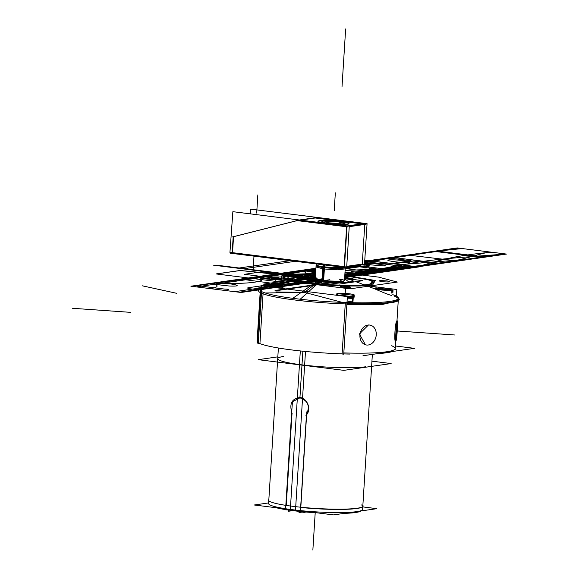 <?xml version="1.0" encoding="UTF-8"?>
<svg xmlns="http://www.w3.org/2000/svg" width="579" height="579" viewBox="0 0 579 579"><rect width="100%" height="100%" fill="white"/><g stroke="black" fill="none" stroke-linecap="round" stroke-linejoin="round"><path stroke-width="0.87" d="M365.183 223.422L346.669 225.991L344.064 267.491L346.655 267.722L349.267 226.215L232.859 211.682L229.943 252.437L346.351 266.97L364.517 264.27M250.367 213.868L250.664 209.128L367.072 223.66L364.459 265.16L362.222 264.885L346.691 267.114M364.763 224.449L362.273 264.082L364.763 224.449L362.273 264.082L364.763 224.449L362.273 264.082L346.741 266.318M344.469 266.644L346.973 226.83M349.253 226.411L364.784 224.182M344.114 266.601L232.541 252.668L344.114 266.601L232.541 252.668L233.54 236.702L232.541 252.668L233.54 236.702L232.541 252.668L344.114 266.601L232.541 252.668L233.54 236.702L297.179 220.613M361.839 223.812L315.244 217.993L361.839 223.812L315.244 217.993L300.429 220.121L315.244 217.993L300.429 220.121L315.244 217.993L361.839 223.812L315.244 217.993L300.429 220.121M316.872 217.617L299.915 220.056M231.911 237.079L298.359 220.281M347.61 226.91L296.086 220.476M349.238 226.678L366.131 224.254M299.437 219.998L314.607 217.82M297.432 220.548L346.626 226.693M317.936 221.699A15.553 1.759 3.6 0 0 319.101 222.452A15.553 1.759 -176.4 0 1 323.133 220.715A15.553 1.759 -176.4 0 1 340.959 221.598A15.553 1.759 -176.4 0 1 348.768 223.914A15.553 1.759 -176.4 0 1 336.117 224.58A15.553 1.759 3.6 0 0 348.978 223.653M341.82 221.344A15.553 1.759 3.6 0 0 326.064 220.302A15.553 1.759 3.6 0 0 317.958 221.337A15.553 1.759 3.6 0 0 322.51 222.879M348.905 223.465A15.553 1.759 3.6 0 0 340.959 221.598A15.553 1.759 3.6 0 0 318.066 221.489M330.03 223.812A15.553 1.759 3.6 0 0 348.999 223.284A15.553 1.759 3.6 0 0 340.119 221.127M344.064 267.397L230.247 253.182L230.29 252.48M232.165 253.037L233.207 236.435M315.439 276.067L296.824 278.745L339.403 284.065L362.917 280.685L344.614 278.398A22.509 2.548 3.6 0 1 351.026 279.86A22.509 2.548 3.6 0 1 343.912 282.277A22.509 2.548 3.6 0 1 317.813 280.815L292.8 298.315M307.977 277.421A23.428 2.649 3.6 0 0 318.566 281.336A23.428 2.649 3.6 0 0 349.26 282.407A23.428 2.649 3.6 0 0 344.599 278.564A23.428 2.649 -176.4 0 1 349.26 282.407A23.428 2.649 -176.4 0 1 318.566 281.336A23.428 2.649 -176.4 0 1 315.396 276.726A23.428 2.649 3.6 0 0 308.455 277.319M322.814 280.728A14.627 1.657 3.6 0 0 341.892 281.401A14.627 1.657 3.6 0 0 339.294 279.035A14.627 1.657 -176.4 0 1 341.892 281.401A14.627 1.657 -176.4 0 1 322.814 280.728A14.627 1.657 3.6 0 0 341.892 281.401A14.627 1.657 3.6 0 0 339.294 279.035A14.627 1.657 -176.4 0 1 341.892 281.401A14.627 1.657 -176.4 0 1 322.814 280.728L341.892 281.401L339.294 279.035L341.892 281.401L322.814 280.728L323.639 267.57M268.634 502.934L254.275 504.997L333.555 514.897L353.935 511.966M359.045 511.235L376.871 508.673L362.765 506.907M257.083 341.501L260.275 290.701A69.56 7.874 3.6 0 0 333.743 301.999A69.56 7.874 3.6 0 0 398.403 298.199A69.56 7.874 3.6 0 1 333.743 301.999A69.56 7.874 3.6 0 1 260.275 290.701L257.083 341.501L260.275 290.701A69.56 7.874 3.6 0 0 333.743 301.999A69.56 7.874 3.6 0 0 398.403 298.199A69.56 7.874 3.6 0 0 392.757 294.675A69.56 7.874 3.6 0 1 398.403 298.199A69.56 7.874 3.6 0 0 392.757 294.675M257.865 342.616A69.56 7.874 3.6 0 0 349.615 354.066A69.56 7.874 3.6 0 1 257.865 342.616A69.56 7.874 3.6 0 0 349.615 354.066M377.494 353.653A69.56 7.874 3.6 0 0 392.482 351.496A69.56 7.874 3.6 0 1 377.494 353.653A69.56 7.874 3.6 0 0 392.482 351.496M398.157 300.819L382.719 304.395L346.85 304.807M345.2 304.757L345.337 302.556M394.733 296.39A69.56 7.874 3.6 0 1 346.93 303.555A69.56 7.874 3.6 0 0 394.733 296.39A69.56 7.874 -176.4 0 1 346.93 303.555A69.56 7.874 3.6 0 0 398.345 299.184M361.245 304.228L369.757 304.626L377.486 303.917M263.163 292.294L263.025 294.494M261.411 293.763L261.549 291.563M300.313 350.939L290.34 509.433A47.094 5.334 3.6 0 0 338.064 512.581A47.094 5.334 3.6 0 0 362.606 509.455L372.362 354.391M395.399 345.974L414.412 348.348L362.975 355.738M258.386 341.885A69.56 7.874 -176.4 0 1 258.379 341.878L260.963 300.863L258.379 341.878A69.56 7.874 -176.4 0 0 258.386 341.885A69.56 7.874 -176.4 0 1 258.379 341.878L260.963 300.863L258.379 341.878A69.56 7.874 -176.4 0 0 258.386 341.885M391.628 345.764A69.56 7.874 -176.4 0 1 343.825 352.929A69.56 7.874 -176.4 0 0 391.628 345.764A69.56 7.874 -176.4 0 1 343.825 352.929A69.56 7.874 -176.4 0 0 391.628 345.764M305.488 351.467L295.507 510.077A47.094 5.334 3.6 0 1 268.598 503.535L278.383 348.008M291.092 299.509A70.486 7.976 3.6 0 0 367.404 304.199A70.486 7.976 3.6 0 0 398.403 298.199M354.326 281.915L344.983 283.261M323.654 282.096L318.37 281.495L319.007 280.989M315.396 276.726L318.566 281.336L315.396 276.726A23.428 2.649 -176.4 0 0 318.566 281.336A23.428 2.649 -176.4 0 1 315.396 276.726A23.428 2.649 3.6 0 0 318.566 281.336L349.26 282.407L344.599 278.564L349.26 282.407L318.566 281.336A23.428 2.649 -176.4 0 0 349.26 282.407A23.428 2.649 -176.4 0 0 344.599 278.564A23.428 2.649 -176.4 0 1 349.26 282.407A23.428 2.649 -176.4 0 1 318.566 281.336A23.428 2.649 3.6 0 0 345.033 282.682A23.428 2.649 3.6 0 0 351.873 280.178M315.41 276.545L284.738 272.716L315.41 276.545L312.609 274.243L315.569 273.997L312.609 274.243L315.41 276.538A22.509 2.548 3.6 0 0 308.86 277.211A22.509 2.548 3.6 0 0 320.281 281.126L300.219 299.227M260.818 288.878A70.486 7.976 3.6 0 0 298.829 300.479M304.568 292.381L265.196 292.981L304.568 292.381L342.384 302.404L304.568 292.381L342.384 302.404L304.568 292.381L265.196 292.981L304.568 292.381L275.792 291.932M277.638 284.854L300.537 279.208L277.211 284.817M318.428 281.445L305.792 291.411L318.428 281.445M258.314 342.992L257.402 343.123L261.028 285.483L294.342 280.699M261.447 293.198L260.963 300.841L261.447 293.198M396.405 296.137L396.825 289.5L366.5 285.715M260.391 343.781L258.285 343.513L261.903 285.932L347.371 296.607A9.141 1.035 3.6 0 0 353.32 296.412L352.922 302.723M340.756 353.812L343.745 354.189L347.371 296.607M345.25 303.91L342.175 352.872L345.229 304.33M263.061 293.85L259.993 342.616L263.061 293.85M391.592 290.919A9.141 1.035 3.6 0 0 393.025 290.455A9.141 1.035 3.6 0 0 392.2 289.963M391.882 289.876A9.141 1.035 3.6 0 0 383.964 288.849A9.141 1.035 3.6 0 0 375.988 288.87M391.845 291.584L392.975 291.259L392.88 292.677L391.744 293.104L391.845 291.584M388.827 290.043L376.22 288.928L376.278 287.828A9.141 1.035 3.6 0 0 374.845 288.291A9.141 1.035 3.6 0 0 381.937 289.753A9.141 1.035 3.6 0 0 392.215 289.818M375.981 287.872L375.923 288.856L375.966 288.074L374.852 288.335M374.845 288.371L381.8 290.043L391.896 290.672L391.809 292.091M282.516 286.699A9.141 1.035 3.6 0 0 283.942 286.243A9.141 1.035 3.6 0 0 276.849 284.781A9.141 1.035 3.6 0 0 266.579 284.709L266.463 286.504M282.668 288.892L282.791 286.866L283.934 286.323M283.934 286.279L276.798 285.092L266.789 285.476L266.695 286.894M267.064 285.642A9.141 1.035 3.6 0 0 265.638 286.106A9.141 1.035 3.6 0 0 266.065 286.453M277.052 287.828A9.141 1.035 3.6 0 0 283.001 287.633M266.839 284.673L266.724 286.533L266.318 286.489M279.548 288.139L282.74 287.741M336.891 293.488A9.141 1.035 3.6 0 1 347.168 293.56A9.141 1.035 3.6 0 1 354.254 295.022A9.141 1.035 3.6 0 1 352.828 295.478L352.372 302.708M353.067 296.245L354.218 295.659L354.116 297.244L352.98 297.671L353.067 296.245M353.928 295.268L337.137 293.654L337.014 295.674M337.383 294.429A9.141 1.035 3.6 0 0 335.95 294.885A9.141 1.035 3.6 0 0 336.377 295.232M337.087 294.523L336.001 295.001M347.313 297.425L353.016 297.165L352.915 298.677L347.226 298.829M366.956 345.055A10.118 8.077 102.3 0 0 376.14 335.921A10.118 8.077 102.3 0 0 369.923 325.094A10.118 8.077 102.3 0 0 368.215 325.036M369.641 325.043L368.483 324.964L359.414 333.953L365.421 344.787L359.414 333.953L368.483 324.964L359.414 333.953L365.421 344.787M369.236 325.014A10.118 8.077 102.3 0 0 360.116 333.736A10.118 8.077 102.3 0 0 365.617 344.838A10.118 8.077 102.3 0 0 367.976 345.033M396.043 340.879A10.118 0.615 -86 0 1 395.927 341.024A10.118 0.615 -86 0 1 396 331.137A10.118 0.615 -86 0 1 397.303 320.853M397.216 320.998A10.118 0.615 -86 0 1 397.339 320.846A10.118 0.615 -86 0 1 397.266 330.71A10.118 0.615 -86 0 1 395.956 341.017M362.859 505.416A47.391 5.363 -176.4 0 1 362.772 506.625A47.391 5.363 -176.4 0 1 315.483 508.413A47.391 5.363 -176.4 0 1 268.786 500.712A47.391 5.363 -176.4 0 1 268.851 499.503A47.391 5.363 -176.4 0 0 268.786 500.712A47.391 5.363 -176.4 0 0 315.483 508.413A47.391 5.363 -176.4 0 0 362.772 506.625A47.391 5.363 -176.4 0 0 362.859 505.416M288.697 510.077L288.624 511.243L292.236 510.721M292.409 510.584L291.664 510.801M303.837 511.836L303.801 512.372L304.366 512.393L302.05 512.104M306.125 512.039L304.373 512.292M304.402 511.887L304.366 512.393M299.09 511.366L299.01 512.538L302.622 512.017M300.045 397.592C291.664 398.562 289.03 403.932 292.134 413.688M291.715 411.77L292.453 401.725L299.922 397.845C308.057 400.646 310.25 406.183 306.486 414.463C310.25 406.183 308.057 400.646 299.922 397.845C308.057 400.646 310.25 406.183 306.486 414.463C310.25 406.183 308.057 400.646 299.922 397.845L292.453 401.725L291.715 411.77L292.453 401.725L299.922 397.845L292.453 401.725L291.715 411.77M305.936 415.418C312.204 409.65 307.058 397.657 299.531 397.527M287.814 509.904L285.548 509.81L291.83 409.975M286.236 505.409L292.019 413.478L286.236 505.409M299.14 511.192L300.53 511.684L306.805 411.85M300.653 507.204L306.465 414.817L300.653 507.204M323.096 264.777L322.836 267.469A14.656 1.657 3.6 0 0 345.301 267.549M322.85 267.469L322.025 280.627M322.901 266.637A14.627 1.657 3.6 0 0 343.506 267.324M344.469 280.634L345.294 267.57L345.207 268.866L337.984 269.836L323.552 268.96L316.011 267.028L316.091 265.732L315.266 278.796M323.668 267.158A14.627 1.657 3.6 0 0 344.729 267.476A14.627 1.657 -176.4 0 1 323.668 267.158A14.627 1.657 3.6 0 0 344.729 267.476A14.627 1.657 -176.4 0 1 323.668 267.158A14.627 1.657 3.6 0 1 316.12 265.218L316.069 265.623A14.656 1.657 3.6 0 0 324.443 267.664L324.681 264.979M316.185 264.704A14.627 1.657 3.6 0 0 316.148 264.806A14.627 1.657 3.6 0 0 324.508 266.839L323.625 280.829M327.207 223.125A11.681 1.324 3.6 0 0 339.62 223.907A11.681 1.324 3.6 0 0 345.07 222.98A11.681 1.324 3.6 0 0 338.462 221.511M339.743 221.67A11.681 1.324 3.6 0 0 321.902 221.518A11.681 1.324 3.6 0 0 328.488 223.284M324.833 221.721L329.617 222.915M328.988 222.835L338.259 223.393M337.637 223.4L342.124 222.756M342.131 222.835L337.347 221.634M337.977 221.714L328.706 221.164M329.328 221.156L324.848 221.8M344.216 513.363A45.748 5.182 -176.4 0 0 356.816 512.328L356.859 511.619M316.916 512.82A45.748 5.182 -176.4 0 1 300.537 511.518M299.864 511.445A45.748 5.182 -176.4 0 1 287.408 509.889M285.563 509.6A45.748 5.182 -176.4 0 1 276.176 507.732M360.826 510.975L355.506 512.495L355.549 511.793L355.506 512.495L344.599 513.305M316.243 512.733L276.523 507.776M360.883 510.968A45.748 5.182 -176.4 0 1 354.044 512.726L354.087 511.952M277.826 356.859L258.292 359.668L343.875 370.357L391.143 363.561L371.935 361.166M365.863 366.753A47.094 5.334 -176.4 0 1 302.093 364.893A47.094 5.334 -176.4 0 1 283.457 356.498A47.094 5.334 -176.4 0 0 302.093 364.893A47.094 5.334 -176.4 0 0 365.863 366.753A47.094 5.334 -176.4 0 1 302.093 364.893A47.094 5.334 -176.4 0 1 283.457 356.498M319.101 222.452A15.553 1.759 -176.4 0 1 323.133 220.715A15.553 1.759 -176.4 0 1 340.959 221.598A15.553 1.759 3.6 0 0 323.133 220.715A15.553 1.759 3.6 0 0 319.101 222.452A15.553 1.759 -176.4 0 1 323.133 220.715A15.553 1.759 -176.4 0 1 340.959 221.598A15.553 1.759 -176.4 0 1 348.768 223.914A15.553 1.759 -176.4 0 1 336.117 224.58A15.553 1.759 3.6 0 0 348.768 223.914A15.553 1.759 3.6 0 0 340.959 221.598A15.553 1.759 -176.4 0 1 348.768 223.914A15.553 1.759 -176.4 0 1 336.117 224.58M315.323 277.898L279.671 273.447L315.323 277.898L279.671 273.447L315.323 277.898L279.671 273.447L190.889 286.207L279.671 273.447L315.323 277.898L245.286 269.155L315.323 277.898L245.286 269.155L315.323 277.898L304.279 276.516L315.512 274.902L304.279 276.516L315.512 274.902L304.279 276.516L315.323 277.898L213.608 265.196L315.323 277.898L213.608 265.196L315.323 277.898L304.272 276.516L315.512 274.902L304.272 276.516L315.512 274.902L304.272 276.516L315.323 277.898L279.671 273.447L315.323 277.898L279.671 273.447L315.323 277.898L279.671 273.447L315.323 277.898L279.671 273.447L315.323 277.898L279.671 273.447L315.323 277.898L279.671 273.447L190.889 286.207L240.097 292.352L190.889 286.207L240.097 292.352L322.025 280.576L240.097 292.352L322.025 280.576L240.097 292.352L322.025 280.576L240.097 292.352L322.025 280.576L240.097 292.352L190.889 286.207L279.671 273.447L315.323 277.898L280.012 273.491L315.323 277.898L280.012 273.491L311.835 277.464L315.374 277.131L311.835 277.464L280.012 273.491L315.323 277.898L310.728 277.327L263.394 284.123L269.235 284.846L315.302 278.231L269.235 284.846L263.394 284.123L310.728 277.327L315.323 277.898L279.961 273.483L315.323 277.898L279.961 273.483L191.179 286.243L239.807 292.315L191.179 286.243L239.807 292.315L322.033 280.497L239.807 292.315L317.444 281.076L280.945 286.316L280.127 286.858L273.729 286.062L280.127 286.858C275.72 287.611 261.317 285.809 266.564 285.165C261.317 285.809 275.72 287.611 280.127 286.858L273.729 286.062L280.127 286.858L280.945 286.316L317.444 281.076L278.542 286.663L282.538 286.518L329.871 279.715L280.127 286.858L329.871 279.715L280.127 286.858L329.871 279.715L280.127 286.858L329.871 279.715L280.127 286.858L329.871 279.715L282.538 286.518L329.871 279.715L282.538 286.518L278.542 286.663L317.444 281.076L261.02 289.182L265.037 289.03L329.871 279.715L262.605 289.377L329.871 279.715L262.605 289.377L329.871 279.715L262.605 289.377L329.871 279.715L265.037 289.03L329.871 279.715L265.037 289.03L261.02 289.182L317.444 281.076L239.807 292.315L191.179 286.243L279.961 273.483L315.323 277.898L279.961 273.483L315.323 277.898L279.961 273.483L315.323 277.898L297.628 275.691L315.627 273.1L297.628 275.691L315.627 273.1L297.628 275.691L315.627 273.1L297.628 275.691L305.394 274.569L315.454 275.828L305.394 274.569L297.628 275.691L315.323 277.898L294.711 275.322L315.678 272.311L294.711 275.322L315.678 272.311L294.711 275.322L315.323 277.898L279.671 273.447L315.931 268.236L279.671 273.447L315.931 268.236L279.671 273.447L315.323 277.898L279.671 273.447L315.323 277.898L279.918 273.476L315.931 268.301L279.918 273.476L315.931 268.301L279.918 273.476L315.323 277.898L279.671 273.447L315.931 268.236L279.671 273.447L315.844 269.633L279.671 273.447L315.931 268.236L279.671 273.447L315.931 268.236L279.671 273.447L315.931 268.236L279.671 273.447L315.931 268.236L279.671 273.447L315.931 268.236L279.671 273.447L315.323 277.898L279.671 273.447L315.323 277.898L279.671 273.447L315.931 268.236M344.737 276.357L349.282 276.921L344.664 277.587L349.282 276.921L344.737 276.357M345.214 268.851L359.436 266.803L391.679 270.834L344.664 277.587L391.679 270.834L344.664 277.587L391.679 270.834L359.436 266.803L345.214 268.851M315.562 274.142L315.417 276.364L315.562 274.142L296.441 274.475L286.88 276.292L289.609 279.085L303.845 282.06L289.609 279.085L286.88 276.292L296.441 274.475L315.562 274.156M373.535 270.465C377.515 269.98 366.594 268.613 363.243 269.177C359.262 269.669 370.184 271.03 373.535 270.465C377.515 269.98 366.594 268.613 363.243 269.177C359.262 269.669 370.184 271.03 373.535 270.465M370.582 268.2L357.229 275.785L370.582 268.2L356.519 266.441L370.582 268.2M345.258 268.063L356.519 266.441L345.258 268.063M310.286 282.53L244.425 274.308L262.229 271.746L315.294 278.376L262.229 271.746L244.425 274.308L310.286 282.53L328.09 279.968L310.286 282.53M302.897 279.961L309.924 279.346L302.897 279.961C297.838 278.825 299.727 278.55 308.578 279.143C299.727 278.55 297.838 278.825 302.897 279.961M344.874 274.243L357.229 275.785L344.874 274.243M364.705 261.23L391.874 257.322L364.69 261.491L368.461 260.688L364.705 261.23L368.461 260.688L364.705 261.23L368.461 260.688L364.705 261.23L368.461 260.688L417.669 266.832L387.988 263.127L364.524 264.198L387.988 263.127L417.669 266.832L402.477 264.936C396.391 265.645 393.09 265.674 392.569 265.037L364.683 261.556L392.569 265.037C393.09 265.674 396.391 265.645 402.477 264.936L417.669 266.832L344.679 277.319L417.669 266.832L368.461 260.688L417.669 266.832L368.461 260.688L417.669 266.832L344.679 277.319L417.669 266.832L344.729 276.545L417.669 266.832L344.679 277.319L417.669 266.832L373.65 261.339C396.608 256.258 426.202 252.003 462.433 248.579L506.459 254.072L417.669 266.832L373.65 261.339C396.608 256.258 426.202 252.003 462.433 248.579L506.459 254.072L344.679 277.319L417.669 266.832L344.679 277.319L417.669 266.832L344.679 277.319L417.669 266.832L368.461 260.688L457.251 247.928L506.459 254.072L417.669 266.832L368.461 260.688L457.251 247.928L506.459 254.072L344.679 277.319L417.669 266.832L368.461 260.688L417.669 266.832L368.461 260.688L417.669 266.832L344.679 277.319L417.669 266.832L368.461 260.688L417.669 266.832L368.461 260.688L417.669 266.832L344.679 277.319L417.669 266.832L368.461 260.688L457.251 247.928L502.21 253.544C478.059 258.48 448.464 262.728 413.42 266.304L368.461 260.688L457.251 247.928L502.21 253.544C478.059 258.48 448.464 262.728 413.42 266.304L368.461 260.688L417.669 266.832L368.461 260.688L417.669 266.832L344.679 277.319L417.669 266.832L368.461 260.688L417.669 266.832L368.461 260.688L417.669 266.832L344.679 277.319L417.669 266.832L368.461 260.688L457.251 247.928L506.459 254.072L417.669 266.832L368.461 260.688L457.251 247.928L506.459 254.072L344.679 277.319L417.669 266.832L368.461 260.688L417.669 266.832L344.679 277.319M344.505 280.033L343.456 281.408L323.415 280.916L315.309 278.202L323.415 280.916L343.456 281.408L344.505 280.033M417.423 266.803L344.686 277.254L417.423 266.803L368.707 260.716L417.423 266.803L368.707 260.716L417.423 266.803L344.686 277.254L506.212 254.043L417.423 266.803L368.707 260.716L457.497 247.964L506.212 254.043L457.497 247.964L368.707 260.716L417.423 266.803M364.705 261.295L457.591 247.971L502.869 253.624C482.915 259.312 436.385 261.353 400.617 264.704L368.801 260.731L457.591 247.971L502.869 253.624C482.915 259.312 436.385 261.353 400.617 264.704L368.801 260.731L457.591 247.971L489.407 251.945C466.956 256.96 455.014 263.322 414.086 266.383L368.801 260.731L457.591 247.971L489.407 251.945C466.956 256.96 455.014 263.322 414.086 266.383L368.801 260.731L414.086 266.383L344.845 274.728L414.086 266.383L368.801 260.731L400.625 264.704L344.686 277.16L400.625 264.704L368.801 260.731L417.336 266.789L344.686 277.247L417.336 266.789L368.794 260.731L364.705 261.317L368.751 260.724L417.387 266.796L344.693 277.052L417.387 266.796L372.992 273.179L417.387 266.796L368.751 260.724L417.387 266.796L368.751 260.724L364.705 261.317L368.707 260.716L364.705 261.295M243.325 268.786L295.333 261.31L243.325 268.786L295.333 261.31L243.325 268.786L315.331 277.775L243.325 268.786M364.777 260.109L409.375 265.674L344.831 274.953L409.375 265.674L344.831 274.953L409.375 265.674L364.777 260.109M345.649 28.95L341.994 87.038L345.649 28.95M345.113 270.429L377.617 269.076L391.679 270.834L377.617 269.076L345.113 270.429M256.692 213.086L257.836 194.906L256.692 213.086M253.978 256.15L253.037 271.175L253.978 256.15M369.793 325.072L368.483 324.964M396.847 320.889C395.218 321.577 393.865 342.934 395.587 340.922C393.865 342.934 395.218 321.577 396.847 320.889C395.218 321.577 393.865 342.934 395.587 340.922M299.936 397.578L302.853 351.207M375.894 289.297C369.764 286.692 386.215 294.089 391.599 295.493C386.215 294.089 369.764 286.692 375.894 289.297C369.764 286.692 386.215 294.089 391.599 295.493M351.902 296.571L337.065 294.877M347.031 301.992L352.77 301.073M282.111 288.458L282.718 288.089L282.111 288.458L282.718 288.089L274.424 287.495M300.791 507.479A47.094 5.334 3.6 0 0 347.465 509.259A47.094 5.334 3.6 0 0 361.535 504.96A47.094 5.334 -176.4 0 1 347.465 509.259A47.094 5.334 -176.4 0 1 300.791 507.479A47.094 5.334 3.6 0 0 347.465 509.259A47.094 5.334 3.6 0 0 361.535 504.96M323.878 264.878L323.704 266.745M306.443 281.683L303.845 282.06L306.443 281.683L304.858 281.488L306.443 281.683M344.758 275.995L345.366 276.06L344.758 275.995M344.657 277.616L351.475 278.463L356.013 277.384C374.895 280.497 378.225 282.936 366 284.709C352.553 285.86 335.292 285.411 314.231 283.355L321.953 282.675L308.39 280.981L304.858 281.488L308.39 280.981L321.953 282.675L314.231 283.355C335.292 285.411 352.553 285.86 366 284.709C378.225 282.936 374.895 280.497 356.013 277.384L351.475 278.463L344.657 277.616M303.085 270.082L315.714 271.66L303.085 270.082L300.725 270.422L303.085 270.082M344.809 275.293L352.3 276.226L349.94 276.567L344.766 275.922L349.94 276.567L352.3 276.226L344.809 275.293M315.678 272.289L300.725 270.422L315.678 272.289M391.874 257.322L441.082 263.467L394.263 270.198L357.323 265.587L394.263 270.198L441.082 263.467L391.874 257.322M388.871 259.928C382.965 260.608 404.149 263.257 408.839 262.417C414.745 261.73 393.561 259.088 388.871 259.928C382.965 260.608 404.149 263.257 408.839 262.417C414.745 261.73 393.561 259.088 388.871 259.928M384.174 265.964C390.08 265.276 368.903 262.634 364.205 263.467C368.903 262.634 390.08 265.276 384.174 265.964L364.582 264.35L384.174 265.964M483.045 257.438L433.837 251.293L436.197 250.953L485.405 257.098L483.045 257.438L433.837 251.293L436.197 250.953L485.405 257.098L483.045 257.438M397.339 282.045L351.96 288.566L346.394 288.407L263.995 278.115L262.396 277.384L307.775 270.863L315.75 271.11L307.775 270.863L262.396 277.384L263.995 278.115L346.394 288.407L351.96 288.566L397.339 282.045L378.492 277.102L344.954 272.948L378.492 277.102L397.339 282.045M315.693 272.029L311.444 272.919L315.62 273.237L311.444 272.919L315.693 272.029M277.978 277.732C269.923 277.203 268.128 277.457 272.615 278.499C280.677 279.027 282.465 278.767 277.978 277.732C269.923 277.203 268.128 277.457 272.615 278.499C280.677 279.027 282.465 278.767 277.978 277.732M348.297 286.511C340.235 285.983 338.447 286.236 342.927 287.278C350.99 287.806 352.777 287.546 348.297 286.511C340.235 285.983 338.447 286.236 342.927 287.278C350.99 287.806 352.777 287.546 348.297 286.511M387.127 280.931C379.064 280.402 377.276 280.663 381.756 281.698C389.819 282.226 391.607 281.966 387.127 280.931C379.064 280.402 377.276 280.663 381.756 281.698C389.819 282.226 391.607 281.966 387.127 280.931M372.601 285.049L375.25 280.489L344.802 275.358L375.25 280.489L372.601 285.049C360.037 287.046 325.601 285.874 303.07 282.69C281.039 279.346 275.727 276.581 287.133 274.381C275.727 276.581 281.039 279.346 303.07 282.69C325.601 285.874 360.037 287.046 372.601 285.049M315.598 273.52L287.133 274.381L315.598 273.52M224.949 289.124L195.861 285.49L274.605 274.178L314.94 279.208L274.605 274.178L195.861 285.49L224.949 289.124C229.769 289.145 229.747 289.587 224.905 290.455C229.747 289.587 229.769 289.145 224.949 289.124M299.205 275.886C307.579 274.439 308.064 272.622 300.653 270.429C308.064 272.622 307.579 274.439 299.205 275.886C289.03 277.102 275.532 277.298 258.69 276.465C275.532 277.298 289.03 277.102 299.205 275.886M310.995 270.625L315.627 273.1L310.995 270.625L315.765 270.892L310.995 270.625M354.08 266.05L366.218 266.97L369.815 265.855L364.473 264.929L369.815 265.855L366.218 266.97L354.08 266.05M210.416 288.646C218.79 287.198 219.275 285.382 211.871 283.189L214.23 282.849C247.711 284.897 273.91 281.133 256.331 276.798L258.69 276.465L256.331 276.798C273.91 281.133 247.711 284.897 214.23 282.849L211.871 283.189C219.275 285.382 218.79 287.198 210.416 288.646M281.032 278.608C275.249 276.965 256.142 276.321 260.861 277.833C262.656 279.389 286.67 280.663 281.032 278.608C275.249 276.965 256.142 276.321 260.861 277.833C262.656 279.389 286.67 280.663 281.032 278.608M229.436 286.026C245.134 286.634 233.959 283.515 222.213 283.384C212.507 283.674 214.918 284.557 229.436 286.026C245.134 286.634 233.959 283.515 222.213 283.384C212.507 283.674 214.918 284.557 229.436 286.026M240.126 270.48C271.399 273.36 298.865 276.791 322.517 280.772L298.496 284.224L216.097 273.932L240.126 270.48C271.399 273.36 298.865 276.791 322.517 280.772L298.496 284.224L216.097 273.932L240.126 270.48M298.496 284.224L216.322 273.961L240.343 270.509L284.347 275.22L322.517 280.772L298.496 284.224L216.322 273.961L240.343 270.509L284.347 275.22L322.517 280.772L298.496 284.224L216.322 273.961L240.343 270.509L284.347 275.22L322.517 280.772L298.496 284.224L216.322 273.961L240.343 270.509L284.347 275.22L322.517 280.772L298.496 284.224M314.129 272.535L313.89 276.292L314.129 272.535M506.459 254.072L417.669 266.832L506.459 254.072L417.669 266.832L368.461 260.688L457.251 247.928L506.459 254.072L417.669 266.832L368.461 260.688L457.251 247.928L506.459 254.072L417.669 266.832L368.461 260.688L457.251 247.928L506.459 254.072L417.669 266.832L368.461 260.688L457.251 247.928L506.459 254.072L417.669 266.832L368.461 260.688L457.251 247.928L506.459 254.072L417.669 266.832L368.461 260.688L457.251 247.928L506.459 254.072L417.669 266.832L368.461 260.688L457.251 247.928L506.459 254.072L417.669 266.832L368.461 260.688L457.251 247.928L506.459 254.072L417.669 266.832L368.461 260.688L457.251 247.928L506.459 254.072M275.3 278.115L274.707 287.531L275.3 278.115M345.612 286.894L345.019 296.31L345.612 286.894M402.868 264.987L344.831 274.887L402.868 264.987L368.888 260.745L402.868 264.987C424.682 259.558 467.774 256.924 506.032 254.022C467.774 256.924 424.682 259.558 402.868 264.987M280.106 273.498L315.924 268.352L280.098 273.498L314.079 277.746L280.098 273.498M364.698 261.346L368.888 260.745L417.242 266.781L344.968 272.767L417.242 266.781L368.888 260.745L417.242 266.781L368.888 260.745L457.678 247.986L491.651 252.227C452.756 255.52 436.153 261.462 417.242 266.781L344.686 277.203L417.242 266.781C436.153 261.462 452.756 255.52 491.651 252.227L457.678 247.986L506.032 254.022L457.678 247.986L368.888 260.745L457.678 247.986L368.888 260.745L393.662 263.836L413.392 260.999L435.792 263.8L344.708 276.849L435.792 263.8L413.392 260.999L393.662 263.836L368.888 260.745L364.698 261.346L368.888 260.745L364.698 261.346L368.888 260.745L364.698 261.346L368.946 260.753L417.184 266.774L344.686 277.189L417.184 266.774L368.946 260.753L364.698 261.361M315.352 277.464L314.079 277.746L315.352 277.464M280.012 273.491L191.222 286.25L280.012 273.491M266.774 285.686L266.724 286.533M263.018 288.776L257.503 288.089L322.134 278.803L257.503 288.089L263.018 288.776M322.04 280.301L318.161 280.858L322.04 280.323M317.647 280.938L263.069 288.776L317.647 280.938M318.559 280.916L322.033 280.417L318.559 280.916M274.837 290.904L275.684 290.361L340.517 281.047L275.684 290.361L274.837 290.904L342.102 281.242L274.837 290.904M262.605 289.377L255.954 288.552L322.119 279.042L255.954 288.552L322.119 279.042L255.954 288.552L262.605 289.377C258.111 290.137 243.441 288.306 248.789 287.654L315.309 278.094L248.789 287.654C243.441 288.306 258.111 290.137 262.605 289.377L255.954 288.552L262.605 289.377M265.037 289.03L259.522 288.335L322.105 279.346L259.522 288.335L265.037 289.03M371.074 272.933L415.469 266.557L371.074 272.933M281.879 273.722L315.895 268.837L281.879 273.722M364.669 261.824L370.669 260.963L415.469 266.557L370.669 260.963L415.469 266.557L370.669 260.963L459.451 248.203L504.251 253.797L344.715 276.726L415.469 266.557L370.669 260.963L459.451 248.203L504.251 253.797L415.469 266.557L370.669 260.963L415.469 266.557L370.669 260.963L459.451 248.203L504.251 253.797L415.469 266.557L504.251 253.797L459.451 248.203L364.669 261.824M396.217 330.906L454.544 334.98L396.217 330.906M176.733 293.321L142.296 285.809L176.733 293.321M322.033 280.468L318.616 280.924L322.033 280.446M72.541 308.289L130.868 312.37L72.541 308.289M279.961 273.483L315.895 268.844L279.961 273.483C252.799 278.036 223.204 282.291 191.179 286.243C223.204 282.291 252.799 278.036 279.961 273.483M312.863 550.05L315.208 512.712L312.863 550.05M351.243 271.471L366.717 273.433L344.722 276.596L366.717 273.433L351.243 271.471M322.069 279.845L285.758 285.063L243.042 279.433L315.888 268.967L243.042 279.433L285.758 285.063L322.069 279.845M374.454 272.318L345.229 268.533L374.454 272.318L455.405 260.688L374.454 272.318M364.661 261.961L410.482 255.375L455.405 260.688L410.482 255.375L364.661 261.961M364.669 261.874L389.674 258.089L411.018 260.753L391.484 263.561L417.242 266.781L391.484 263.561L411.018 260.753L389.674 258.089L364.669 261.874M302.694 276.321L283.153 279.129L261.809 276.465L315.924 268.403L261.809 276.465L283.153 279.129L302.694 276.321M237.998 268.171L290.188 260.666L237.998 268.171L290.188 260.666L237.998 268.171L315.331 277.826L237.998 268.171M364.777 260.152L407.182 265.45L344.86 274.403L407.182 265.45L344.86 274.403L407.182 265.45L364.777 260.152M304.272 276.516L281.944 273.729L309.57 269.59L315.801 270.364L309.57 269.59L281.944 273.729L304.272 276.516L281.394 273.664L310.308 269.684L315.801 270.364L310.308 269.684L281.394 273.664L304.279 276.516M344.889 274.005L355.499 275.322L344.708 276.813L355.499 275.322L344.889 274.005L354.775 275.235L344.715 276.74L354.775 275.235L344.889 273.997M213.608 265.196L217.031 265.233L315.352 277.515L217.031 265.233L315.352 277.515L217.031 265.233L213.608 265.196M273.729 286.062L322.119 279.107L234.654 291.671L196.332 286.887L315.837 269.713L196.332 286.887L234.654 291.671L322.119 279.1L273.729 286.062M266.564 285.165L315.309 278.166L266.564 285.165M276.748 285.787L322.105 279.266L276.748 285.787M282.538 286.518L276.748 285.794L282.538 286.518M307.543 282.226L285.143 279.425L304.872 276.596L285.143 279.425L307.543 282.226M245.286 269.155L248.717 269.192L315.352 277.515L248.717 269.192L315.352 277.515L248.717 269.192L245.286 269.155M280.156 273.505L191.374 286.265L280.156 273.505M322.033 280.489L318.826 280.945L322.033 280.489M317.314 281.162L239.764 292.308L191.222 286.25L239.764 292.308L317.314 281.162M317.393 281.112L239.612 292.286L191.374 286.265L239.612 292.286L317.393 281.112M334.206 210.814L335.335 192.858L334.206 210.814M364.611 262.707L373.911 261.368L412.226 266.152L344.773 275.843L412.226 266.152L373.911 261.368L364.611 262.707M280.62 273.563L191.837 286.323L280.62 273.563M364.69 261.484L369.409 260.803L416.721 266.716L344.693 277.066L416.721 266.716L369.409 260.803L364.69 261.484M322.033 280.511L239.851 292.315L191.135 286.236L279.918 273.476L191.135 286.236L239.851 292.315L322.033 280.511M317.61 280.96L239.149 292.229L191.837 286.323L239.149 292.229L317.61 280.96M281.01 273.614L192.221 286.373L281.01 273.614M418.653 266.955L369.8 260.854L364.683 261.592L369.8 260.854L418.653 266.955L344.664 277.587M241.081 292.475L192.221 286.373L241.081 292.475L329.871 279.715M355.506 512.538L355.549 511.793L355.506 512.538M368.461 260.688L457.251 247.928L368.461 260.688L417.669 266.832L368.461 260.688M344.787 275.575L373.665 280.497L371.016 284.854L373.665 280.497L344.787 275.575L373.665 280.497L371.016 284.854C359.443 286.67 328.821 285.773 307.145 282.979C283.5 279.664 277.355 276.863 288.718 274.576L315.584 273.737M371.016 284.854C359.443 286.67 328.821 285.773 307.145 282.979C283.5 279.664 277.355 276.863 288.718 274.576C277.355 276.863 283.5 279.664 307.145 282.979C328.821 285.773 359.443 286.67 371.016 284.854M315.577 273.896L289.898 274.721C279.266 276.769 284.151 279.346 304.568 282.465C325.622 285.469 358.025 286.576 369.843 284.702L372.492 280.504L344.78 275.734L372.492 280.504L369.843 284.702L372.492 280.504L344.78 275.734M289.898 274.721C279.266 276.769 284.151 279.346 304.568 282.465C325.622 285.469 358.025 286.576 369.843 284.702C358.025 286.576 325.622 285.469 304.568 282.465C284.151 279.346 279.266 276.769 289.898 274.721M398.243 300.769L396.977 320.846M396.876 322.561L395.754 340.336M395.71 341.002L395.175 349.542M398.403 298.243L398.338 299.227M355.875 281.698L374.808 288.856M351.069 279.874L352.112 280.272M316.286 263.93L316.163 264.892"/></g></svg>
